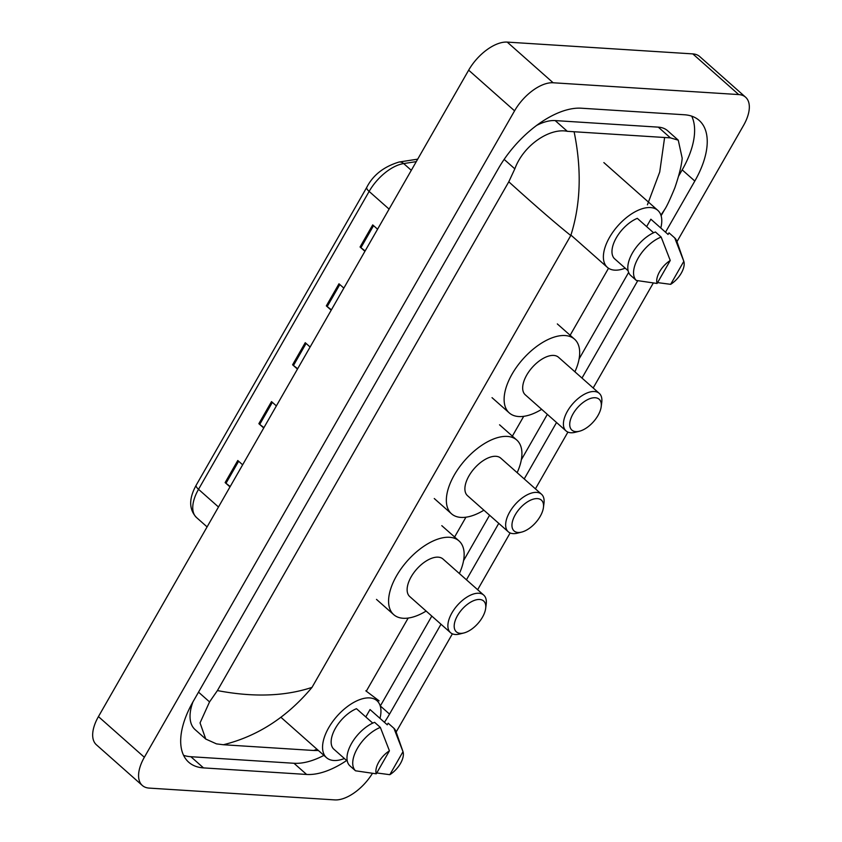 <?xml version="1.0" encoding="UTF-8"?>
<svg xmlns="http://www.w3.org/2000/svg" width="842" height="842" viewBox="0 0 842 842"><rect width="100%" height="100%" fill="white"/><g stroke="black" fill="none" stroke-linecap="round" stroke-linejoin="round"><path stroke-width="1.26" d="M372.406 773.409A35.817 18.503 -48.5 0 1 334.779 799.9L149.192 788.101A35.817 18.503 -48.5 0 1 142.309 785.46L96.398 744.791A35.817 18.503 -48.5 0 1 98.44 716.605L468.657 70.17A35.817 18.503 -48.5 0 1 507.221 42.1L692.808 53.899A35.817 18.503 -48.5 0 1 699.691 56.54L745.602 97.209A35.817 18.503 -48.5 0 1 743.56 125.395L676.979 241.654M142.309 785.46A35.817 18.503 -48.5 0 1 144.35 757.274L514.567 110.839A35.817 18.503 -48.5 0 1 553.141 82.769L738.718 94.567A35.817 18.503 -48.5 0 1 745.602 97.209M653.266 283.07L593.178 387.973M567.918 432.093L535.417 488.844M510.147 532.954L477.646 589.716M452.386 633.826L396.161 732.003M665.527 232.192L694.818 181.051A77.001 39.774 131.5 0 0 699.197 120.438A77.001 39.774 131.5 0 0 684.409 114.765L581.306 108.208A77.001 39.774 131.5 0 0 498.38 168.558L193.102 701.618A77.001 39.774 131.5 0 0 188.713 762.221A77.001 39.774 131.5 0 0 203.501 767.893L306.604 774.451A77.001 39.774 131.5 0 0 346.641 760.515M384.426 722.299A77.001 39.774 131.5 0 0 389.53 714.1L440.998 624.238M466.447 579.801L498.769 523.366M524.219 478.93L556.541 422.505M581.99 378.058L637.752 280.691M678.61 176.115L682.188 169.874A77.001 39.774 131.5 0 0 691.724 116.164M183.556 755.316A77.001 39.774 131.5 0 0 190.881 756.716L293.974 763.273A77.001 39.774 131.5 0 0 323.917 755.379M217.415 690.577C253.337 697.429 284.859 696.366 312.003 687.388C287.111 717.152 257.568 736.276 223.372 744.738L216.478 743.875L205.764 739.055L200.049 722.899L209.542 701.902L217.415 690.577L508.789 181.798L514.83 168.853C523.471 145.119 549.763 127.668 567.298 131.31L670.4 137.867L678.263 140.172L667.58 130.71A48.352 24.976 131.5 0 0 658.297 127.142L555.194 120.585A48.352 24.976 131.5 0 0 536.712 125.374M192.944 701.881A48.352 24.976 131.5 0 0 195.081 729.593L205.764 739.055M678.263 140.172L682.188 158.201C681.578 165.453 679.115 175.378 674.789 187.955C669.969 199.617 666.569 206.837 664.591 209.637L660.917 215.163M223.372 744.738L313.719 750.485L317.045 749.296M318.434 750.517L313.719 750.485M574.191 132.173C581.843 169.905 580.706 204.364 570.781 235.528C555.699 223.456 535.038 205.543 508.789 181.798M365.796 690.808L379.121 700.86M647.403 204.827L659.728 172.01L664.548 137.92M364.923 251.295L360.06 246.99L372.711 224.898L377.574 229.203M263.725 427.989L258.862 423.684L271.513 401.602L276.376 405.907M229.992 486.897L225.13 482.592L237.781 460.5L242.643 464.805M331.19 310.193L326.328 305.888L338.979 283.796L343.841 288.101M297.458 369.091L292.595 364.786L305.246 342.694L310.109 347.009M297.668 368.733L293.458 365.502A7.168 2.284 -150.2 0 1 292.595 364.786M331.401 309.824L327.191 306.593A7.168 2.284 -150.2 0 1 326.328 305.888M230.203 486.529L225.993 483.297A7.168 2.284 -150.2 0 1 225.13 482.592M263.935 427.631L259.725 424.4A7.168 2.284 -150.2 0 1 258.862 423.684M365.133 250.927L360.923 247.695A7.168 2.284 -150.2 0 1 360.06 246.99M344.399 758.526A38.048 19.65 -48.5 0 1 333.832 760.494A38.048 19.65 -48.5 0 1 326.528 757.695A38.048 19.65 -48.5 0 1 332.516 721.815A38.048 19.65 -48.5 0 1 369.67 697.913A38.048 19.65 -48.5 0 1 376.984 700.723A38.048 19.65 -48.5 0 1 379.974 718.363M372.764 723.12L356.471 708.69A26.86 13.872 -48.5 0 0 335.474 728.172A26.86 13.872 -48.5 0 0 333.474 748.854L347.293 761.094M376.269 773.819A17.903 9.251 -48.5 0 1 389.436 750.822L376.269 773.819L355.503 770.788A28.649 14.798 -48.5 0 1 357.345 748.433A28.649 14.798 -48.5 0 1 380.352 727.414L374.606 722.331A28.649 14.798 -48.5 0 0 351.609 743.349A28.649 14.798 -48.5 0 0 349.767 765.715L355.503 770.788M389.436 750.822L380.352 727.414M365.796 716.952L370.038 709.553L387.257 724.804L388.173 723.194L393.919 728.277A28.649 14.798 -48.5 0 1 396.035 731.666L403.002 751.685A17.903 9.251 -48.5 0 1 389.835 774.682L403.002 751.685L393.919 728.277M389.835 774.682L376.753 772.956M537.449 498.611A20.597 10.641 -48.5 0 1 543.437 507.505A20.597 10.641 -48.5 0 1 521.661 532.091A20.597 10.641 -48.5 0 1 518.051 532.481A20.597 10.641 -48.5 0 1 515.272 514.746A20.597 10.641 -48.5 0 1 537.449 498.611M521.661 532.091L517.472 533.154A25.071 12.946 -48.5 0 1 513.073 533.617A25.071 12.946 -48.5 0 1 508.263 531.776A25.071 12.946 -48.5 0 1 512.21 508.136A25.071 12.946 -48.5 0 1 536.691 492.391A25.071 12.946 -48.5 0 1 541.501 494.233A25.071 12.946 -48.5 0 1 543.985 503.211L543.437 507.505M541.501 494.233L500.748 458.143A25.071 12.946 131.5 0 0 495.938 456.301A25.071 12.946 131.5 0 0 471.457 472.046A25.071 12.946 131.5 0 0 467.51 495.685L508.263 531.776M483.897 510.199A49.246 25.439 -48.5 0 1 460.942 517.409A49.246 25.439 -48.5 0 1 451.48 513.778A49.246 25.439 -48.5 0 1 459.237 467.363A49.246 25.439 -48.5 0 1 507.326 436.419A49.246 25.439 -48.5 0 1 516.778 440.05A49.246 25.439 -48.5 0 1 517.146 472.667M479.677 599.483A20.597 10.641 -48.5 0 1 485.676 608.377A20.597 10.641 -48.5 0 1 463.9 632.963A20.597 10.641 -48.5 0 1 460.279 633.342A20.597 10.641 -48.5 0 1 457.501 615.618A20.597 10.641 -48.5 0 1 479.677 599.483M463.9 632.963L459.7 634.015A25.071 12.946 -48.5 0 1 455.301 634.489A25.071 12.946 -48.5 0 1 450.491 632.637A25.071 12.946 -48.5 0 1 454.438 609.008A25.071 12.946 -48.5 0 1 478.919 593.252A25.071 12.946 -48.5 0 1 483.729 595.105A25.071 12.946 -48.5 0 1 486.213 604.082L485.676 608.377M483.729 595.105L442.987 559.014A25.071 12.946 131.5 0 0 438.166 557.162A25.071 12.946 131.5 0 0 413.685 572.918A25.071 12.946 131.5 0 0 409.738 596.546L450.491 632.637M426.136 611.06A49.246 25.439 -48.5 0 1 403.171 618.27A49.246 25.439 -48.5 0 1 393.719 614.649A49.246 25.439 -48.5 0 1 401.466 568.224A49.246 25.439 -48.5 0 1 449.554 537.291A49.246 25.439 -48.5 0 1 459.016 540.922A49.246 25.439 -48.5 0 1 459.374 573.528M595.21 397.74A20.597 10.641 -48.5 0 1 601.209 406.633A20.597 10.641 -48.5 0 1 579.433 431.23A20.597 10.641 -48.5 0 1 575.823 431.609A20.597 10.641 -48.5 0 1 573.034 413.885A20.597 10.641 -48.5 0 1 595.21 397.74M579.433 431.23L575.233 432.283A25.071 12.946 -48.5 0 1 570.844 432.756A25.071 12.946 -48.5 0 1 566.024 430.904A25.071 12.946 -48.5 0 1 569.971 407.275A25.071 12.946 -48.5 0 1 594.452 391.519A25.071 12.946 -48.5 0 1 599.272 393.372A25.071 12.946 -48.5 0 1 601.756 402.35L601.209 406.633M599.272 393.372L558.52 357.282A25.071 12.946 131.5 0 0 553.71 355.429A25.071 12.946 131.5 0 0 529.229 371.185A25.071 12.946 131.5 0 0 525.282 394.814L566.024 430.904M541.669 409.328A49.246 25.439 -48.5 0 1 518.704 416.537A49.246 25.439 -48.5 0 1 509.252 412.906A49.246 25.439 -48.5 0 1 516.999 366.491A49.246 25.439 -48.5 0 1 565.087 335.548A49.246 25.439 -48.5 0 1 574.549 339.179A49.246 25.439 -48.5 0 1 574.907 371.796M625.227 268.177A38.048 19.65 -48.5 0 1 614.66 270.145A38.048 19.65 -48.5 0 1 607.345 267.346A38.048 19.65 -48.5 0 1 613.344 231.476A38.048 19.65 -48.5 0 1 650.498 207.564A38.048 19.65 -48.5 0 1 657.812 210.374A38.048 19.65 -48.5 0 1 660.802 228.014M653.581 232.771L637.299 218.341A26.86 13.872 -48.5 0 0 616.302 237.823A26.86 13.872 -48.5 0 0 614.292 258.505L628.121 270.745M657.086 283.47A17.903 9.251 -48.5 0 1 670.253 260.483L657.086 283.47L636.331 280.449A28.649 14.798 -48.5 0 1 638.173 258.084A28.649 14.798 -48.5 0 1 661.17 237.065L655.434 231.982A28.649 14.798 -48.5 0 0 632.426 253A28.649 14.798 -48.5 0 0 630.595 275.366L636.331 280.449M670.253 260.483L661.17 237.065M646.624 226.603L650.866 219.204L668.074 234.455L669.001 232.845L674.737 237.928A28.649 14.798 -48.5 0 1 676.863 241.317L683.82 261.336A17.903 9.251 -48.5 0 1 670.653 284.333L683.82 261.336L674.737 237.928M670.653 284.333L657.581 282.607M608.524 268.24L569.508 336.358M523.703 416.337L511.736 437.23M465.942 517.198L453.975 538.091M408.17 618.07L366.491 690.85M570.781 235.528L312.003 687.388M738.718 94.567L692.808 53.899M553.141 82.769L507.221 42.1M514.567 110.839L468.657 70.17M144.35 757.274L98.44 716.605M682.188 169.874L694.818 181.051M380.3 705.922L389.53 714.1M293.974 763.273L306.604 774.451M190.881 756.716L203.501 767.893M198.523 692.145L209.542 701.902M504.147 159.391L514.83 168.853M555.194 120.585L567.298 131.31M658.297 127.142L670.4 137.867M218.478 507L198.523 489.318A8.957 2.863 -150.2 0 1 196.186 485.213L366.786 187.324A8.957 2.863 29.8 0 0 369.133 191.429L198.523 489.318A35.817 18.503 131.5 0 0 196.491 517.514C188.861 509.41 188.766 498.643 196.186 485.213M366.786 187.324C373.038 175.094 383.805 166.663 399.097 162.022A8.957 6.504 81.2 0 1 403.676 163.569A35.817 18.503 131.5 0 0 369.133 191.429L389.088 209.1M416.285 161.622L403.676 163.569L411.296 170.316M306.088 343.441L293.458 365.502M272.355 402.35L259.725 424.4M238.623 461.248L225.993 483.297M339.821 284.543L327.191 306.593M373.553 225.645L360.923 247.695M381.984 703.102L431.809 616.091M463.563 560.646L489.581 515.23M521.335 459.774L547.342 414.359M579.107 358.913L628.637 272.419M661.107 215.731L664.591 209.637M381.973 703.102L380.258 706.006M399.097 162.022L417.695 159.159M196.491 517.514L207.079 526.892M326.528 757.695L280.891 717.268M516.778 440.05L499.559 424.8M451.48 513.778L434.262 498.527M459.016 540.922L441.797 525.671M393.719 614.649L376.5 599.399M574.549 339.179L557.33 323.928M509.252 412.906L492.033 397.666M657.812 210.374L603.861 162.59M607.345 267.346L571.476 235.571"/></g></svg>
